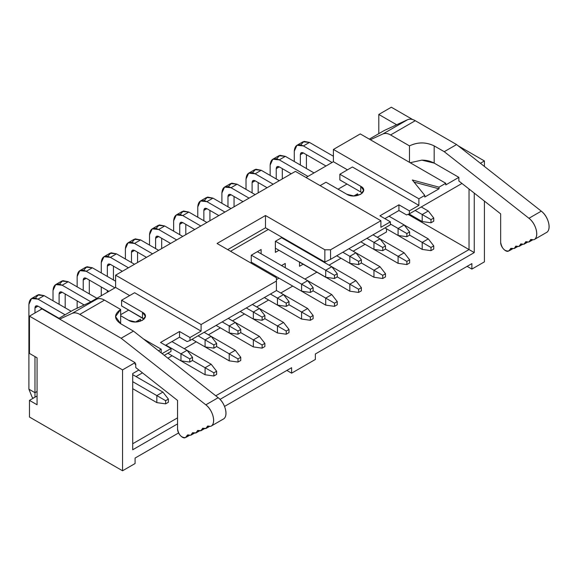 <?xml version="1.0" encoding="UTF-8"?>
<svg xmlns="http://www.w3.org/2000/svg" width="578" height="578" viewBox="0 0 578 578"><rect width="100%" height="100%" fill="white"/><g stroke="black" fill="none" stroke-linecap="round" stroke-linejoin="round"><path stroke-width="0.87" d="M315.357 359.465L291.615 373.171L286.861 370.433L291.615 373.171L291.615 367.687L224.56 406.406L291.615 367.687L291.615 373.171L315.357 359.465L315.357 353.982L315.357 359.465M276.414 281.045L276.414 290.589L189.981 340.493L187.135 341.584L189.981 340.493L189.981 337.53L201.093 331.115L134.609 292.728L121.597 300.242L142.491 312.308C151.869 317.221 137.145 325.725 128.627 320.313L120.65 315.704L128.627 320.313L135.563 321.968L142.491 320.313L145.367 316.311L142.491 312.308L121.597 300.242L134.609 292.728L201.093 331.115L189.981 337.53L179.534 331.497L189.981 337.53L189.981 340.493L276.414 290.589L276.414 277.758L276.414 281.045L201.093 324.533L276.414 281.045M217.053 243.483L276.414 277.758L217.053 243.483L265.49 215.522L265.49 227.804L324.858 262.072L324.858 249.79L265.49 215.522L217.053 243.483M330.551 259.334L330.551 249.79L324.858 249.79L324.858 262.072L330.551 259.334L324.858 262.072L265.49 227.804L265.49 215.522L324.858 249.79L330.551 249.79L380.895 220.731L295.409 171.377L115.614 275.179L201.093 324.533L201.093 331.115L201.093 324.533L115.614 275.179L295.409 171.377L380.895 220.731L380.895 227.306L390.388 221.829L379.941 215.796L398.936 204.829L409.383 210.862L418.884 205.378L418.884 198.796L424.772 195.393L412.324 179.982L439.02 187.171L445.761 183.277L445.761 184.924L445.761 183.277L360.282 133.923L445.761 183.277L439.02 187.171L412.324 179.982L424.772 195.393L424.772 197.04L439.02 188.818L439.02 187.171L439.02 188.818L414.021 182.084L439.02 188.818L424.772 197.04L424.772 195.393L418.884 198.796L333.405 149.442L418.884 198.796L418.884 205.378L352.399 166.991L418.884 205.378L409.383 210.862L398.936 204.829L398.936 210.529L406.536 214.915L409.383 213.817L409.383 210.862L409.383 213.817L406.536 214.915L398.936 210.529L384.883 218.643L398.936 210.529L398.936 204.829L379.941 215.796L390.388 221.829L380.895 227.306L380.895 220.731L330.551 249.79L330.551 259.334L390.388 224.784L330.551 259.334M227.689 249.631L265.49 227.804L227.689 249.631M230.543 251.271L268.344 229.452L230.543 251.271M257.506 251.603L261.126 249.515L261.126 253.793L261.126 249.515L251.249 255.223L251.249 263.228L251.249 255.223L257.326 251.712M281.631 237.681L275.374 241.293L275.374 252.369L275.374 241.293L281.45 237.782M275.374 276.06L275.374 277.158L275.374 276.06M474.256 252.593L469.033 249.573L215.76 395.8L469.033 249.573L469.033 189.013L469.033 249.573L474.256 252.593L474.256 193.117L474.256 252.593L220.016 399.376L474.256 252.593M177.54 417.865L132.709 443.745L177.54 417.865M132.709 449.778L177.54 423.898L132.709 449.778L132.709 373.554L132.709 449.778M346.988 184.042L338.058 189.201L346.988 184.042L339.864 179.931L339.864 174.231L360.759 186.289C370.13 191.21 355.405 199.713 346.887 194.295L325.992 182.236L320.104 185.632L325.992 182.236L346.887 194.295L353.823 195.956L360.759 194.295L363.627 190.292L360.759 186.289L339.864 174.231L352.399 166.991L339.864 174.231L339.864 179.931L360.759 191.997L346.988 184.042M128.721 310.054L120.65 314.714L128.721 310.054L142.491 318.008L142.491 312.308L142.491 318.008L144.03 319.157L121.597 305.943L121.597 300.242L121.597 305.943L128.721 310.054M136.04 376.574L142.477 372.853L136.04 376.574M167.902 358.179L172.128 355.737L167.902 358.179M184.288 348.715L196.253 341.808L184.288 348.715M208.412 334.785L220.377 327.878L208.412 334.785M232.537 320.862L244.501 313.948L232.537 320.862M256.661 306.932L268.626 300.025L256.661 306.932M280.785 293.003L292.75 286.096L280.785 293.003M304.909 279.073L316.874 272.166L304.909 279.073M329.034 265.143L340.998 258.236L329.034 265.143M353.158 251.22L365.123 244.306L353.158 251.22M377.282 237.291L386.494 231.973L386.494 228.794L386.494 231.973L377.282 237.291M254.855 264.211L253.908 264.76L254.855 264.211M299.498 266.299L299.498 262.13L299.498 266.299L303.103 264.211L299.498 266.299M309.375 253.135L309.375 253.793L309.375 253.135M353.895 195.956L357.623 193.803L357.623 195.516L357.623 193.803L353.917 195.942M281.631 265.533L285.25 263.445L281.544 265.584L285.25 263.445L285.25 267.722L285.25 263.445L281.45 265.642M278.979 278.141L276.414 279.622L278.979 278.141M285.25 239.205L285.25 239.87L285.25 239.205M278.979 250.288L275.374 252.369L278.979 250.288M136.885 321.245L140.497 319.157L135.635 321.968L140.497 319.157L140.497 321.195L140.497 319.157L136.704 321.354M471.879 263.611L315.357 353.982L471.879 263.611L471.879 269.095L471.879 263.611M467.132 266.357L471.879 269.095L467.132 266.357M484.422 261.856L471.879 269.095L484.422 261.856L484.422 201.108L484.422 261.856M391.342 107.219L412.728 119.567L391.342 107.219L378.8 114.458L396.645 124.761L378.8 114.458L378.8 133.655L378.8 114.458L391.342 107.219M458.166 145.801L484.422 160.959L484.422 166.442L484.422 160.959L458.166 145.801M480.397 163.278L484.422 160.959L480.397 163.278M408.017 214.344L469.033 249.573L408.017 214.344M360.282 133.923L333.405 149.442L333.405 161.724L347.457 169.838L333.405 161.724L333.405 149.442L360.282 133.923M461.974 183.457L409.383 213.817L461.974 183.457M162.107 353.62L170.987 348.498L160.54 342.465L179.534 331.497L160.54 342.465L170.987 348.498L170.987 351.46L164.282 355.333L170.987 351.46L170.987 348.498L162.107 353.62M143.452 338.961L161.204 349.206L161.204 352.912L161.204 349.206L158.488 350.781L161.204 349.206L143.452 338.961M42.006 308.905L135.086 362.644L135.086 364.292L135.086 362.644L42.006 308.905L29.471 316.144L122.55 369.884L135.086 362.644L122.55 369.884L29.471 316.144L29.471 353.433L37.071 357.818L37.071 404.759L29.471 400.373L29.471 417.041L122.55 470.781L122.55 369.884L122.55 470.781L29.471 417.041L29.471 400.373L37.071 404.759L37.071 357.818L29.471 353.433L29.471 316.144L42.006 308.905M135.086 463.542L122.55 470.781L135.086 463.542L135.086 458.058L135.086 463.542M178.573 432.951L135.086 458.058L178.573 432.951M138.85 370.014L132.709 373.554L138.85 370.014M89.821 302.359L115.614 287.461L115.614 275.179L115.614 287.461L129.674 295.582L115.614 287.461L89.821 302.359M306.051 177.518L333.405 161.724L306.051 177.518M362.29 193.146L360.759 191.997L360.759 186.289L360.759 191.997L362.29 193.146M390.388 224.784L390.388 221.829L390.388 224.784M179.534 337.198L179.534 331.497L179.534 337.198L187.135 341.584L179.534 337.198L165.481 345.319L179.534 337.198M37.071 395.988L29.471 400.373L37.071 395.988M251.343 255.165L301.586 284.174L301.586 291.196L251.437 262.239L301.586 291.196L301.586 284.174L251.343 255.165L257.42 251.654L251.249 255.223M458.867 181.022L458.867 177.352L445.761 184.924L458.867 177.352L434.172 163.097C430.4 161.096 426.282 160.106 421.832 160.142L410.163 162.721L421.832 160.142L434.172 163.097L458.867 177.352L458.867 181.022L500.664 213.874L458.867 181.022M135.751 367.572L135.751 363.902L135.086 364.292L135.751 363.902L135.086 363.519L135.751 363.902L135.751 367.572L177.54 400.424L135.751 367.572M275.468 241.236L325.71 270.244L331.786 266.74L337.249 273.726L337.249 276.905L349.834 284.174L349.834 291.196L299.498 261.913L349.834 291.196L349.834 284.174L337.249 276.905L334.496 278.502L325.71 277.267L275.562 248.309L325.71 277.267L325.71 270.244L275.468 241.236L281.544 237.731L355.911 280.662L281.544 237.731L275.374 241.293M275.562 276.168L325.71 305.119L325.71 298.104L313.124 290.835L325.71 298.104L331.786 294.592L257.42 251.654L331.786 294.592L325.71 298.104L325.71 305.119L275.562 276.168M135.635 321.968L136.798 321.296L135.635 321.968M384.435 130.411L407.635 119.682C409.816 118.728 412.36 119.068 415.264 120.701L456.591 144.565L541.29 211.151C548.674 216.519 551.802 230.239 546.196 232.667L533.848 239.791C539.455 237.37 536.326 223.65 528.942 218.274L444.244 151.689L434.172 145.88L434.172 163.097L434.172 145.88L444.244 151.689L456.591 144.565L415.264 120.701C412.562 119.097 410.026 118.757 407.635 119.682L384.449 130.397L369.313 139.139M500.664 213.874L500.664 242.392C501.783 248.273 504.421 251.163 508.561 251.054L510.208 249.291L512.043 248.475L514.261 248.518L515.186 247.073L517.021 246.264L518.834 246.488L520.171 244.862L521.999 244.046L523.812 244.27L525.149 242.644L526.977 241.835L528.791 242.059L530.127 240.434L531.948 239.617L533.848 239.791L546.196 232.667C551.867 230.102 548.753 216.952 541.29 211.151L456.591 144.565L444.244 151.689L528.942 218.274L541.29 211.151L528.942 218.274C536.406 224.083 539.52 237.233 533.848 239.791L530.741 239.473L530.127 240.434L531.724 239.509L528.791 242.059L525.763 241.683L525.149 242.644L526.746 241.727L523.812 244.27L520.785 243.902L520.171 244.862L521.768 243.938L518.834 246.488L515.807 246.112L515.186 247.073L516.79 246.149L515.186 247.073L514.261 248.518L510.829 248.33L510.208 249.291L511.812 248.367L508.561 251.054C505.75 252.745 500.49 246.719 500.664 242.392L500.664 213.874M120.65 323.709L133.475 331.115L218.173 397.7C225.557 403.076 228.686 416.796 223.079 419.216L210.732 426.347C216.338 423.92 213.21 410.199 205.826 404.831L121.127 338.246L79.8 314.381C76.896 312.749 74.352 312.402 72.171 313.355L59.7 319.121L72.171 313.355C74.555 312.438 77.098 312.777 79.793 314.381L121.127 338.246L133.475 331.115L120.65 323.709L120.65 309.454L120.65 323.709C113.88 318.955 113.88 314.208 120.65 309.454L115.535 316.578L120.65 323.709M193.897 432.814L192.604 432.705L190.74 435.248L187.626 434.923L185.437 437.604C182.634 439.294 177.374 433.269 177.54 428.941L177.54 400.424L177.54 428.941C178.667 434.822 181.297 437.712 185.437 437.604L187.091 435.841L188.919 435.024L190.74 435.248L192.069 433.623L193.897 432.814L195.718 433.038L197.047 431.412L198.883 430.596L200.696 430.82L202.025 429.201L203.861 428.385L205.674 428.609L207.003 426.983L208.831 426.167L210.732 426.347L223.079 419.216C228.751 416.659 225.63 403.502 218.173 397.7L133.475 331.115L121.127 338.246L205.826 404.831L218.173 397.7L205.826 404.831C213.289 410.633 216.403 423.782 210.732 426.347L207.625 426.022L207.003 426.983L208.607 426.058L207.003 426.983L206.079 428.428L202.647 428.233L202.025 429.201L203.629 428.276L202.025 429.201L201.101 430.639L197.669 430.451L197.047 431.412L198.651 430.487L197.047 431.412L196.123 432.857L193.905 432.814M512.722 248.757L509.283 250.736M370.368 139.746L382.939 133.937L407.635 119.682L382.939 133.937C385.331 133.012 387.867 133.359 390.569 134.956L415.264 120.701L390.569 134.956L409.484 145.88C417.713 141.971 425.943 141.971 434.172 145.88C425.943 141.913 417.713 141.913 409.484 145.88L409.484 162.331L409.484 145.88L390.569 134.956C387.665 133.323 385.121 132.983 382.939 133.937L370.368 139.746M532.641 239.899L529.195 241.879M527.663 242.11L524.217 244.089M522.685 244.328L519.239 246.307M517.7 246.539L514.261 248.518M73.659 309.83L96.866 299.101C99.048 298.147 101.591 298.486 104.488 300.127L120.65 309.454L104.488 300.127L79.8 314.381L104.488 300.127C101.793 298.523 99.25 298.183 96.866 299.101L72.171 313.355L96.866 299.101L73.695 309.808L58.638 318.507L73.659 309.83M209.525 426.448L206.079 428.428M204.54 428.659L201.101 430.639M199.562 430.877L196.123 432.857M192.069 433.623L193.673 432.705L192.069 433.623M194.584 433.088L191.137 435.068M187.091 435.841L188.695 434.916L187.091 435.841M189.606 435.306L186.159 437.286M303.392 145.931C297.851 143.358 294.809 145.114 294.274 151.198L294.274 161.508L294.274 151.198L296.94 145.295L303.392 145.931L332.075 162.49L303.392 145.931L309.468 142.426L333.405 156.241L309.468 142.426L303.392 145.931M300.35 165.019L300.35 154.709C300.531 152.679 301.543 152.093 303.392 152.953L325.992 166.002L303.392 152.953L300.35 154.709L300.35 165.019M306.427 154.709L306.427 168.523L306.427 154.709M300.741 144.861L304.035 141.357L309.468 142.426L303.024 141.783L296.94 145.295M279.268 159.86C273.726 157.288 270.685 159.044 270.15 165.127L270.15 175.437L270.15 165.127L272.816 159.225L279.268 159.86L307.951 176.42L279.268 159.86L285.344 156.349L314.027 172.916L285.344 156.349L279.268 159.86M276.226 178.942L276.226 168.639C276.407 166.608 277.418 166.023 279.268 166.883L291.233 173.79L279.268 166.883L276.226 168.639L276.226 178.942M282.302 168.639L282.302 178.942L282.302 168.639M276.616 158.784L279.911 155.287L285.344 156.349L278.899 155.713L272.816 159.225M273.184 184.209L255.136 173.79C249.602 171.218 246.56 172.974 246.018 179.057L246.018 189.36L246.018 179.057L248.692 173.154L255.136 173.79L273.184 184.209M252.102 192.871L252.102 182.561C252.283 180.538 253.294 179.953 255.136 180.806L267.108 187.72L255.136 180.806L252.102 182.561L252.102 192.871M258.178 182.561L258.178 192.871L258.178 182.561M252.492 172.714L255.787 169.217L261.22 170.279L279.261 180.697L261.22 170.279L255.136 173.79L261.22 170.279L254.768 169.643L248.692 173.154M231.012 187.72C225.478 185.148 222.436 186.896 221.894 192.98L221.894 203.29L221.894 192.98L224.567 187.077L231.012 187.72L249.06 198.138L231.012 187.72L237.096 184.209L255.136 194.627L237.096 184.209L231.012 187.72M227.978 206.801L227.978 196.491C228.158 194.461 229.17 193.883 231.012 194.735L242.984 201.65L231.012 194.735L227.978 196.491L227.978 206.801M234.054 196.491L234.054 206.801L234.054 196.491M228.368 186.643L231.662 183.147L237.096 184.209L230.644 183.573L224.567 187.077M158.639 229.502C153.105 226.93 150.063 228.686 149.521 234.769L149.521 245.079L149.521 234.769L152.195 228.866L158.639 229.502L176.687 239.921L158.639 229.502L164.723 225.991L182.764 236.409L164.723 225.991L158.639 229.502M155.605 248.583L155.605 238.281C155.785 236.25 156.797 235.665 158.639 236.525L170.611 243.432L158.639 236.525L155.605 238.281L155.605 248.583M161.681 238.273L161.681 248.583L161.681 238.273M155.995 228.426L159.29 224.929L164.723 225.991L158.271 225.355L152.195 228.866M182.764 215.572C177.229 213 174.188 214.756 173.646 220.839L173.646 231.149L173.646 220.839L176.319 214.937L182.764 215.572L200.812 225.991L182.764 215.572L188.847 212.068L206.888 222.487L188.847 212.068L182.764 215.572M179.729 234.661L179.729 224.351C179.91 222.32 180.921 221.735 182.764 222.595L194.735 229.502L182.764 222.595L179.729 224.351L179.729 234.661M185.805 224.351L185.805 234.661L185.805 224.351M180.119 214.503L183.414 210.999L188.847 212.068L182.395 211.425L176.319 214.937M206.888 201.65C201.354 199.07 198.312 200.826 197.77 206.91L197.77 217.22L197.77 206.91L200.443 201.007L206.888 201.65L224.936 212.068L206.888 201.65L212.971 198.138L231.012 208.557L212.971 198.138L206.888 201.65M203.853 220.731L203.853 210.421C204.034 208.391 205.046 207.805 206.888 208.665L218.86 215.572L206.888 208.665L203.853 210.421L203.853 220.731M209.93 210.421L209.93 220.731L209.93 210.421M204.244 200.573L207.538 197.076L212.971 198.138L206.519 197.495L200.443 201.007M110.391 257.362C104.856 254.79 101.815 256.538 101.273 262.622L101.273 272.932L101.273 262.622L103.946 256.719L110.391 257.362L128.439 267.78L110.391 257.362L116.474 253.85L134.515 264.269L116.474 253.85L110.391 257.362M101.273 286.97L101.273 295.741L101.273 286.97M107.349 292.237L107.349 290.481L107.349 292.237M107.349 276.443L107.349 266.133C107.53 264.103 108.548 263.517 110.391 264.377L122.355 271.284L110.391 264.377L107.349 266.133L107.349 276.443M113.433 266.133L113.433 279.954L113.433 266.133M107.746 256.285L111.041 252.788L116.474 253.85L110.022 253.215L103.946 256.719M86.267 271.284C80.732 268.712 77.69 270.468 77.149 276.551L77.149 286.861L77.149 276.551L79.822 270.649L86.267 271.284L114.95 287.851L86.267 271.284L92.343 267.78L115.614 281.211L92.343 267.78L86.267 271.284M77.149 300.9L77.149 308.211L77.149 300.9M83.225 305.408L83.225 304.411L83.225 305.408M83.225 290.373L83.225 280.063C83.405 278.032 84.424 277.447 86.267 278.307L108.874 291.355L86.267 278.307L83.225 280.063L83.225 290.373M89.308 280.063L89.308 293.877L89.308 280.063M83.622 270.215L86.917 266.711L92.343 267.78L85.898 267.137L79.822 270.649M62.142 285.214C56.608 282.642 53.566 284.398 53.024 290.481L53.024 300.791L53.024 290.481L55.698 284.578L62.142 285.214L90.825 301.774L62.142 285.214L68.218 281.71L96.902 298.27L68.218 281.71L62.142 285.214M53.024 314.829L53.024 315.263L53.024 314.829M59.101 304.295L59.101 293.992C59.281 291.962 60.3 291.377 62.142 292.237L84.186 304.96L62.142 292.237L59.101 293.992L59.101 304.295M65.184 293.992L65.184 307.807L65.184 293.992M59.498 284.145L62.792 280.641L68.218 281.71L61.774 281.067L55.698 284.578M38.018 299.144C32.476 296.572 29.442 298.327 28.9 304.411L28.9 389.189L34.976 392.693L34.976 356.612L34.976 392.693L28.9 389.189L28.9 304.411L31.573 298.508L38.018 299.144L65.09 314.779L38.018 299.144L44.094 295.633L71.173 311.267L44.094 295.633L38.018 299.144M34.976 312.965L34.976 307.915C35.157 305.892 36.168 305.307 38.018 306.167L59.014 318.283L38.018 306.167L34.976 307.915L34.976 312.965M41.06 307.915L41.06 309.454L41.06 307.915M35.374 298.067L38.668 294.57L44.094 295.633L37.649 294.997L31.573 298.508M137.557 252.203L137.557 262.513L137.557 252.203M131.871 242.355L135.165 238.859L140.599 239.921L158.639 250.339L140.599 239.921L134.515 243.432L152.563 253.85L134.515 243.432C128.981 240.86 125.939 242.616 125.397 248.699L125.397 259.002L125.397 248.699L128.07 242.796L134.515 243.432L140.599 239.921L134.147 239.285L128.07 242.796M131.481 262.513L131.481 252.203C131.654 250.18 132.673 249.595 134.515 250.447L146.487 257.362L134.515 250.447L132.369 250.238L131.481 252.203L134.515 250.447L131.481 252.203L131.481 262.513M303.392 152.953L301.239 152.737L300.35 154.709L303.392 152.953M279.268 166.883L277.115 166.666L276.226 168.639L279.268 166.883M255.136 180.806L252.991 180.596L252.102 182.561L255.136 180.806M231.012 194.735L228.866 194.526L227.978 196.491L231.012 194.735M158.639 236.525L156.494 236.308L155.605 238.281L158.639 236.525M182.764 222.595L180.618 222.378L179.729 224.351L182.764 222.595M206.888 208.665L204.742 208.456L203.853 210.421L206.888 208.665M110.391 264.377L108.245 264.168L107.349 266.133L110.391 264.377M86.267 278.307L84.121 278.097L83.225 280.063L86.267 278.307M62.142 292.237L59.996 292.02L59.101 293.992L62.142 292.237M28.9 389.189L32.224 397.411L33.408 398.098L32.224 397.411L28.9 389.189M34.976 397.194L34.976 392.693L37.071 391.487L34.976 392.693L34.976 397.194M38.018 306.167L35.872 305.95L34.976 307.915L38.018 306.167M301.586 312.033L289 304.765L301.586 312.033L307.662 308.522L283.538 294.592L307.662 308.522L301.586 312.033L301.586 319.049L301.586 312.033L310.372 317.105L301.586 312.033M264.356 297.554L301.586 319.049L264.356 297.554L277.462 305.119L277.462 298.104L270.432 294.043L277.462 298.104L283.538 294.592L276.414 290.481L283.538 294.592L277.462 298.104L277.462 305.119L264.356 297.554M301.586 284.174L307.662 280.662L301.586 284.174L310.372 289.246L301.586 284.174M277.462 325.956L264.876 318.695L277.462 325.956L283.538 322.452L259.414 308.522L283.538 322.452L277.462 325.956L277.462 332.979L277.462 325.956L286.247 331.035L277.462 325.956M240.224 311.484L277.462 332.979L240.231 311.484M349.834 256.314L342.805 252.261L349.834 256.314L355.911 252.81L348.881 248.75L380.035 266.74L355.911 252.81L349.834 256.314L349.834 263.337L349.834 256.314L358.62 261.393L349.834 256.314M336.728 255.772L373.959 277.267L373.959 270.244L361.373 262.983L373.959 270.244L380.035 266.74L373.959 270.244L373.959 277.267L336.728 255.772M349.834 284.174L355.911 280.662L349.834 284.174L358.62 289.246L349.834 284.174M373.959 242.392L366.929 238.331L373.959 242.392L380.035 238.88L373.005 234.82L404.159 252.81L380.035 238.88L373.959 242.392L373.959 249.407L373.959 242.392L382.744 247.463L373.959 242.392M360.853 241.842L398.083 263.337L398.083 256.321L385.497 249.053L398.083 256.321L404.159 252.81L398.083 256.321L398.083 263.337L360.853 241.842M384.977 227.913L398.083 235.477L398.083 228.462L390.388 224.018L398.083 228.462L404.159 224.95L389.059 216.23L428.284 238.88L404.159 224.95L398.083 228.462L398.083 235.477L384.977 227.913L422.207 249.407L422.207 242.392L409.621 235.123L422.207 242.392L428.284 238.88L422.207 242.392L422.207 249.407L384.977 227.913M422.207 214.532L415.177 210.471L422.207 214.532L428.284 211.021L421.261 206.967L428.284 211.021L422.207 214.532L422.207 221.555L422.207 214.532L430.993 219.604L422.207 214.532M409.043 213.954L422.207 221.555L409.043 213.954M229.213 353.815L216.627 346.547L229.213 353.815L235.289 350.304L211.165 336.382L235.289 350.304L229.213 353.815L229.213 360.838L229.213 353.815L237.999 358.887L229.213 353.815M191.975 339.337L229.213 360.838L191.975 339.337L205.089 346.908L205.089 339.886L198.059 335.832L205.089 339.886L211.165 336.374L204.135 332.321L211.165 336.374L205.089 339.886L205.089 346.908L191.975 339.337M229.213 325.956L222.183 321.903L229.213 325.956L235.289 322.452L228.259 318.391L259.414 336.382L235.289 322.452L229.213 325.956L229.213 332.979L229.213 325.956L237.999 331.028L229.213 325.956M216.1 325.414L253.337 346.908L216.1 325.414M205.089 367.745L192.503 360.477L205.089 367.745L211.165 364.234L187.041 350.304L211.165 364.234L205.089 367.745L205.089 374.761L205.089 367.745L213.874 372.817L205.089 367.745M167.851 353.266L205.089 374.761L167.851 353.266L180.965 360.831L180.965 353.815L165.857 345.095L180.965 353.815L187.041 350.304L171.941 341.584L187.041 350.304L180.965 353.815L180.965 360.831L167.851 353.266M137.716 321.83L136.798 321.296L137.716 321.83M156.84 395.598L132.709 381.675L156.84 395.598L162.917 392.094L132.709 374.652L162.917 392.094L156.84 395.598L156.84 402.62L156.84 395.598L165.619 400.67L156.84 395.598M132.709 388.691L156.84 402.62L132.709 388.691M253.337 339.886L240.751 332.625L253.337 339.886L259.414 336.382L264.876 343.368L264.876 346.547L262.123 348.144L253.337 346.908L253.337 339.886L253.337 346.908L262.123 348.144L262.123 344.958L253.337 339.886L262.123 344.958L264.876 343.368L259.414 336.382L253.337 339.886M252.384 304.462L259.414 308.522L252.384 304.462M253.337 312.033L246.307 307.973L253.337 312.033L259.414 308.522L264.876 315.516L264.876 318.695L262.123 320.284L253.337 319.049L253.337 312.033L253.337 319.049L262.123 320.284L262.123 317.105L253.337 312.033L262.123 317.105L264.876 315.516L259.414 308.522L253.337 312.033M301.586 319.049L310.372 320.284L310.372 317.105L313.124 315.516L307.662 308.522L313.124 315.516L313.124 318.695L310.372 320.284L301.586 319.049M301.586 291.196L310.372 292.425L310.372 289.246L313.124 287.656L307.662 280.662L313.124 287.656L313.124 290.835L310.372 292.425L301.586 291.196M277.462 332.979L286.247 334.214L286.247 331.035L289 329.438L283.538 322.452L289 329.438L289 332.625L286.247 334.214L277.462 332.979M277.462 305.119L286.247 306.354L286.247 303.175L277.462 298.104L286.247 303.175L289 301.586L283.538 294.592L289 301.586L289 304.765L286.247 306.354L277.462 305.119M349.834 263.337L358.62 264.572L358.62 261.393L361.373 259.797L355.911 252.81L361.373 259.797L361.373 262.983L358.62 264.572L349.834 263.337M349.834 291.196L358.62 292.425L358.62 289.246L361.373 287.656L355.911 280.662L361.373 287.656L361.373 290.835L358.62 292.425L349.834 291.196M373.959 249.407L382.744 250.642L382.744 247.463L385.497 245.874L380.035 238.88L385.497 245.874L385.497 249.053L382.744 250.642L373.959 249.407M373.959 277.267L382.744 278.502L382.744 275.316L373.959 270.244L382.744 275.316L385.497 273.726L380.035 266.74L385.497 273.726L385.497 276.905L382.744 278.502L373.959 277.267M398.083 235.477L406.869 236.713L406.869 233.534L398.083 228.462L406.869 233.534L409.621 231.944L404.159 224.95L409.621 231.944L409.621 235.123L406.869 236.713L398.083 235.477M398.083 263.337L406.869 264.572L406.869 261.393L398.083 256.321L406.869 261.393L409.621 259.804L404.159 252.81L409.621 259.804L409.621 262.983L406.869 264.572L398.083 263.337M422.207 221.555L430.993 222.783L430.993 219.604L433.746 218.014L428.284 211.021L433.746 218.014L433.746 221.193L430.993 222.783L422.207 221.555M422.207 249.407L430.993 250.642L430.993 247.463L422.207 242.392L430.993 247.463L433.746 245.874L428.284 238.88L433.746 245.874L433.746 249.053L430.993 250.642L422.207 249.407M325.71 305.119L334.496 306.354L334.496 303.175L325.71 298.104L334.496 303.175L337.249 301.586L331.786 294.592L337.249 301.586L337.249 304.765L334.496 306.354L325.71 305.119M325.71 277.267L334.496 278.502L334.496 275.316L325.71 270.244L325.71 277.267M325.71 270.244L334.496 275.316L337.249 273.726L331.786 266.74L325.71 270.244M229.213 360.838L237.999 362.066L237.999 358.887L240.751 357.298L235.289 350.304L240.751 357.298L240.751 360.477L237.999 362.066L229.213 360.838M229.213 332.979L237.999 334.214L237.999 331.028L240.751 329.438L235.289 322.452L240.751 329.438L240.751 332.625L237.999 334.214L229.213 332.979M205.089 374.761L213.874 375.996L213.874 372.817L216.627 371.228L211.165 364.234L216.627 371.228L216.627 374.407L213.874 375.996L205.089 374.761M205.089 346.908L213.874 348.137L213.874 344.958L205.089 339.886L213.874 344.958L216.627 343.368L211.165 336.374L216.627 343.368L216.627 346.547L213.874 348.137L205.089 346.908M180.965 360.831L189.75 362.066L189.75 358.887L180.965 353.815L189.75 358.887L192.503 357.298L187.041 350.304L192.503 357.298L192.503 360.477L189.75 362.066L180.965 360.831M156.84 402.62L165.619 403.856L165.619 400.67L168.379 399.08L162.917 392.094L168.379 399.08L168.379 402.266L165.619 403.856L156.84 402.62M310.372 320.284L313.124 318.695L313.124 315.516L310.372 317.105L310.372 320.284M310.372 292.425L313.124 290.835L313.124 287.656L310.372 289.246L310.372 292.425M286.247 334.214L289 332.625L289 329.438L286.247 331.035L286.247 334.214M286.247 306.354L289 304.765L289 301.586L286.247 303.175L286.247 306.354M358.62 264.572L361.373 262.983L361.373 259.797L358.62 261.393L358.62 264.572M358.62 292.425L361.373 290.835L361.373 287.656L358.62 289.246L358.62 292.425M382.744 250.642L385.497 249.053L385.497 245.874L382.744 247.463L382.744 250.642M382.744 278.502L385.497 276.905L385.497 273.726L382.744 275.316L382.744 278.502M406.869 236.713L409.621 235.123L409.621 231.944L406.869 233.534L406.869 236.713M406.869 264.572L409.621 262.983L409.621 259.804L406.869 261.393L406.869 264.572M430.993 222.783L433.746 221.193L433.746 218.014L430.993 219.604L430.993 222.783M430.993 250.642L433.746 249.053L433.746 245.874L430.993 247.463L430.993 250.642M334.496 306.354L337.249 304.765L337.249 301.586L334.496 303.175L334.496 306.354M334.496 278.502L337.249 276.905L337.249 273.726L334.496 275.316L334.496 278.502M237.999 362.066L240.751 360.477L240.751 357.298L237.999 358.887L237.999 362.066M237.999 334.214L240.751 332.625L240.751 329.438L237.999 331.028L237.999 334.214M213.874 375.996L216.627 374.407L216.627 371.228L213.874 372.817L213.874 375.996M213.874 348.137L216.627 346.547L216.627 343.368L213.874 344.958L213.874 348.137M189.75 362.066L192.503 360.477L192.503 357.298L189.75 358.887L189.75 362.066M165.619 403.856L168.379 402.266L168.379 399.08L165.619 400.67L165.619 403.856M262.123 348.144L264.876 346.547L264.876 343.368L262.123 344.958L262.123 348.144M262.123 320.284L264.876 318.695L264.876 315.516L262.123 317.105L262.123 320.284M58.638 318.507L73.681 309.822"/></g></svg>
